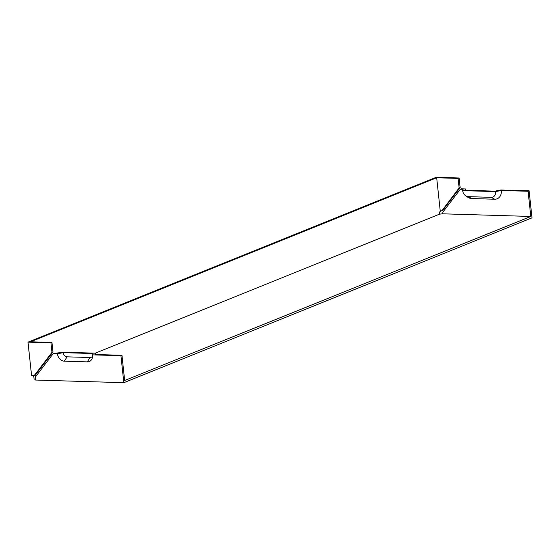 <?xml version="1.0" encoding="UTF-8"?>
<svg xmlns="http://www.w3.org/2000/svg" width="560" height="560" viewBox="0 0 560 560"><rect width="100%" height="100%" fill="white"/><g stroke="black" fill="none" stroke-linecap="round" stroke-linejoin="round"><path stroke-width="0.84" d="M95.312 353.171L439.516 214.158L439.32 212.359L440.272 211.309L442.75 210.308L460.138 187.516L459.116 177.989L436.17 177.303L28 342.153L31.584 375.704L35.595 374.752L34.132 375.34L35.217 375.571L33.684 375.522L34.069 379.12L35.637 379.169M442.008 210.609L459.123 187.929L458.101 178.402L459.116 177.989M440.272 211.309L436.681 177.758L30.548 341.789L51.961 342.433L52.983 351.953L51.968 352.366L34.58 375.158M35.721 377.377L35.217 375.571M436.681 177.758L458.101 178.402M95.599 354.501A6.034 4.858 -112 0 0 95.585 353.185L95.186 354.494L121.961 355.299L124.656 380.492L530.789 216.461L442.603 213.808L442.946 212.023L460.341 189.231L461.356 188.818L465.626 188.951L465.227 190.26L495.117 191.156L500.815 190.008L529.116 190.855L532 217.847L123.83 382.697L35.637 380.051L35.798 376.467L53.186 353.668L57.456 353.801A7.385 5.943 68 0 0 64.344 361.179L67.06 356.832A4.186 3.374 68 0 1 63.154 352.646L57.456 353.801M33.299 375.522L32.781 375.543M465.626 188.951A7.385 5.943 -112 0 0 465.871 190.281M439.516 214.158L442.603 213.808M530.789 216.461L528.101 191.268L501.326 190.463L495.628 191.611L462.686 190.624L463.078 189.315L460.341 189.231M471.688 198.541L468.314 196.651A6.034 4.858 68 0 1 465.556 195.671L467.474 197.043A9.233 7.434 -112 0 0 471.688 198.541L494.641 199.227A9.233 7.434 -112 0 0 501.326 190.463M51.961 342.433L50.946 342.839L28 342.153M35.595 374.752L52.983 351.953M50.946 342.839L51.968 352.366M465.556 195.671A6.034 4.858 68 0 1 462.686 190.624M53.186 353.668L62.636 352.191L95.585 353.185M64.344 361.179L87.29 361.872A7.385 5.943 -112 0 0 92.561 357.182A7.385 5.943 -112 0 0 92.645 354.858L120.946 355.705L123.83 382.697M92.694 355.81A4.186 3.374 68 0 1 90.006 357.525L67.06 356.832M92.645 354.858L93.037 353.549L63.154 352.646M468.314 196.651L491.26 197.344A6.034 4.858 -112 0 0 495.628 191.611M528.101 191.268L529.116 190.855M121.961 355.299L120.946 355.705M459.123 187.929L460.138 187.516M87.29 361.872L90.006 357.525M494.641 199.227L491.26 197.344"/></g></svg>
